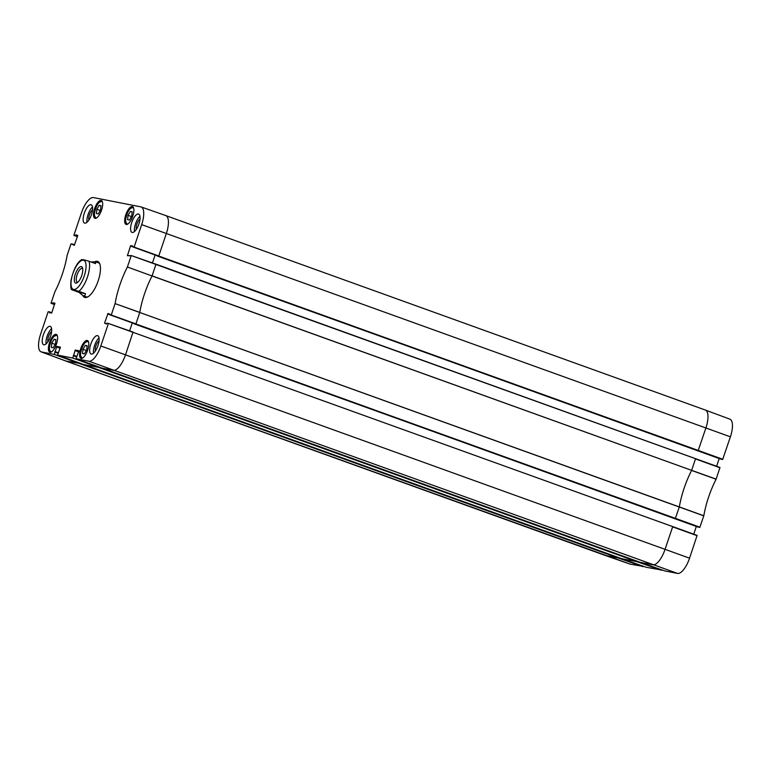 <?xml version="1.0" encoding="UTF-8"?>
<svg xmlns="http://www.w3.org/2000/svg" width="771" height="771" viewBox="0 0 771 771"><rect width="100%" height="100%" fill="white"/><g stroke="black" fill="none" stroke-linecap="round" stroke-linejoin="round"><path stroke-width="1.16" d="M53.18 347.817L51.339 347.451L51.792 343.172L54.095 339.259L55.946 339.616L55.483 343.895L53.18 347.817M54.095 339.259L55.907 339.915M51.792 343.172L55.194 344.396M84.367 353.928L82.526 353.571L82.979 349.282L85.282 345.369L87.133 345.726L86.67 350.015L84.367 353.928M85.282 345.369L87.094 346.025M82.979 349.282L86.381 350.516M98.254 213.895L96.404 213.528L96.867 209.249L99.17 205.327L101.011 205.693L100.558 209.972L98.254 213.895M99.17 205.327L100.982 205.982M96.867 209.249L100.259 210.473M129.441 220.005L127.591 219.639L128.053 215.36L130.357 211.437L132.198 211.803L131.745 216.082L129.441 220.005M130.357 211.437L132.169 212.092M128.053 215.36L131.446 216.584M77.861 282.225A7.296 2.718 109.8 0 1 77.466 282.215A7.296 2.718 109.8 0 1 77.322 282.176A7.296 2.718 109.8 0 1 77.235 274.389A7.296 2.718 109.8 0 1 82.266 268.453A7.296 2.718 109.8 0 1 82.719 268.761M75.751 283.13A8.741 3.257 -70.2 0 0 77.042 282.832A8.741 3.257 -70.2 0 0 81.591 275.96A8.741 3.257 -70.2 0 0 82.478 267.768A8.741 3.257 -70.2 0 0 76.04 272.317A8.741 3.257 -70.2 0 0 75.751 283.13M72.58 290.089C71.327 289.289 73.438 289.703 78.902 291.332L85.465 293.693C85.234 295.486 84.453 296.151 83.104 295.688L79.134 292.45L71.616 289.655C70.797 289.029 70.575 285.993 70.971 280.538C73.332 270.178 76.599 263.412 80.782 260.261L81.745 259.557M85.465 293.693L79.134 292.45M90.978 261.967L95.344 261.735L95.575 263.624L89.022 261.263C83.557 259.634 81.447 259.229 82.69 260.02M93.445 197.578L140.785 206.859A17.444 6.496 109.8 0 1 141.122 206.946A17.444 6.496 109.8 0 1 141.671 224.621L134.106 247.105L132.573 246.855L132.679 245.92L130.482 246.036L127.417 255.731L131.253 255.577L127.408 266.988A50.78 18.918 -70.2 0 0 115.091 303.601L111.246 315.031L107.998 313.489L104.548 323.107L106.388 324.013L106.899 323.165L108.393 323.502L100.828 345.977A17.444 6.496 109.8 0 1 88.829 361.223L76.059 358.727L78.902 350.757L75.317 350.053L72.753 358.072L57.565 355.094L60.398 347.133L56.813 346.43L54.259 354.448L41.489 351.952A17.444 6.496 109.8 0 1 41.114 351.846A17.444 6.496 109.8 0 1 40.603 334.18L48.168 311.696L49.701 311.956L49.595 312.881L51.792 312.775L54.857 303.07L51.021 303.225L54.876 291.795A50.78 18.918 -70.2 0 0 67.183 255.201L71.028 243.781L74.276 245.323L77.726 235.695L75.886 234.798L75.375 235.637L73.881 235.309L81.447 212.825A17.444 6.496 109.8 0 1 93.445 197.578M99.035 337.91A9.744 3.633 -70.2 0 0 93.532 353.185M99.073 340.792A6.043 2.255 -70.2 0 0 96.057 345.466A6.043 2.255 -70.2 0 0 95.402 350.988M91.286 354.091A9.744 3.633 109.8 0 1 91.094 354.034A9.744 3.633 109.8 0 1 90.978 343.635A9.744 3.633 109.8 0 1 97.695 335.693A9.744 3.633 109.8 0 1 97.898 345.832A9.744 3.633 109.8 0 1 91.286 354.091M51.59 328.61A9.744 3.633 -70.2 0 0 46.087 343.885M51.628 331.491A6.043 2.255 -70.2 0 0 48.612 336.166A6.043 2.255 -70.2 0 0 47.947 341.688M43.841 344.791A9.744 3.633 109.8 0 1 43.639 344.733A9.744 3.633 109.8 0 1 43.533 334.335A9.744 3.633 109.8 0 1 50.25 326.393A9.744 3.633 109.8 0 1 50.452 336.532A9.744 3.633 109.8 0 1 43.841 344.791M92.52 206.985A9.744 3.633 -70.2 0 0 87.017 222.26M92.559 209.866A6.043 2.255 -70.2 0 0 89.542 214.54A6.043 2.255 -70.2 0 0 88.887 220.053M84.771 223.166A9.744 3.633 109.8 0 1 84.579 223.108A9.744 3.633 109.8 0 1 84.463 212.709A9.744 3.633 109.8 0 1 91.18 204.768A9.744 3.633 109.8 0 1 91.392 214.907A9.744 3.633 109.8 0 1 84.771 223.166M139.965 216.285A9.744 3.633 -70.2 0 0 134.462 231.551M140.004 219.166A6.043 2.255 -70.2 0 0 136.987 223.841A6.043 2.255 -70.2 0 0 136.332 229.353M132.226 232.466A9.744 3.633 109.8 0 1 132.024 232.408A9.744 3.633 109.8 0 1 131.908 222.009A9.744 3.633 109.8 0 1 138.635 214.068A9.744 3.633 109.8 0 1 138.838 224.207A9.744 3.633 109.8 0 1 132.226 232.466M81.186 358.37A9.454 3.527 109.8 0 1 80.984 358.322A9.454 3.527 109.8 0 1 80.878 348.222A9.454 3.527 109.8 0 1 87.402 340.522A9.454 3.527 109.8 0 1 87.595 350.362A9.454 3.527 109.8 0 1 81.186 358.37M49.999 352.26A9.454 3.527 109.8 0 1 49.797 352.202A9.454 3.527 109.8 0 1 49.691 342.112A9.454 3.527 109.8 0 1 56.216 334.412A9.454 3.527 109.8 0 1 56.408 344.251A9.454 3.527 109.8 0 1 49.999 352.26M95.064 218.338A9.454 3.527 109.8 0 1 94.872 218.28A9.454 3.527 109.8 0 1 94.766 208.189A9.454 3.527 109.8 0 1 101.29 200.489A9.454 3.527 109.8 0 1 101.483 210.319A9.454 3.527 109.8 0 1 95.064 218.338M126.251 224.448A9.454 3.527 109.8 0 1 126.059 224.39A9.454 3.527 109.8 0 1 125.952 214.299A9.454 3.527 109.8 0 1 132.477 206.599A9.454 3.527 109.8 0 1 132.67 216.439A9.454 3.527 109.8 0 1 126.251 224.448M88.27 296.623A18.408 6.862 109.8 0 1 85.899 297.057A18.408 6.862 109.8 0 1 85.523 296.951A18.408 6.862 109.8 0 1 84.376 296.151M96.616 262.188A18.408 6.862 109.8 0 1 98.013 262.313A18.408 6.862 109.8 0 1 99.912 264.308M82.786 295.563A19.13 7.122 -70.2 0 0 85.041 297.51A19.13 7.122 -70.2 0 0 87.884 296.854A19.13 7.122 -70.2 0 0 97.84 281.82A19.13 7.122 -70.2 0 0 99.767 263.884A19.13 7.122 -70.2 0 0 94.997 261.639M127.408 266.988L152.041 275.97L127.398 267.007M716.105 479.244L691.597 470.445A50.539 18.822 -70.2 0 0 679.347 506.865L675.28 518.632L699.769 527.47L703.817 515.751A50.78 18.918 109.8 0 1 716.105 479.244L719.969 467.486L155.915 264.164L131.243 255.538L155.925 264.453L152.08 275.873L691.645 470.349L152.041 275.97A50.539 18.822 -70.2 0 0 139.782 312.39L115.081 303.61M73.881 235.348L77.408 236.658L73.881 235.309M51.021 303.273L54.548 304.574L51.021 303.225M97.541 366.697L97.262 367.169L82.073 364.191L57.565 355.055M697.119 535.691L672.63 526.853L665.065 549.337A17.685 6.592 109.8 0 1 652.892 564.796L640.132 562.29L664.785 570.916L677.555 573.422A17.444 6.496 -70.2 0 0 689.553 558.175L697.109 535.402L672.62 526.564L108.393 323.454L133.055 332.079L125.5 354.862A17.685 6.592 109.8 0 1 113.337 370.321L100.567 367.815L76.059 358.679M699.769 527.47L109.723 314.77L698.362 527.2M696.338 526.468L693.746 534.187M661.74 569.856L636.827 561.645L72.753 358.072M661.479 570.27L636.827 561.645L621.628 558.667L646.281 567.292L661.682 570.02M643.236 566.232L618.323 558.021L54.259 354.448M642.985 566.646L618.323 558.021L605.553 555.515A17.685 6.592 109.8 0 1 605.216 555.428L629.878 564.054A17.444 6.496 -70.2 0 0 630.215 564.141L643.187 566.396M730.397 436.82L705.899 427.982L698.14 450.707L722.629 459.555L730.397 436.82A17.444 6.496 -70.2 0 0 729.886 419.154L705.388 410.066A17.685 6.592 109.8 0 1 705.388 410.066A17.685 6.592 109.8 0 1 705.899 427.982L141.671 224.621M722.629 459.555L132.583 246.855L721.222 459.275M719.198 458.552L716.606 466.272M719.969 467.486L155.925 264.453L695.471 458.639M51.792 351.682A8.732 3.257 109.8 0 1 50.076 343.991A8.732 3.257 109.8 0 1 56.418 335.269A8.732 3.257 109.8 0 1 57.411 336.089M82.979 357.792A8.732 3.257 109.8 0 1 81.263 350.111A8.732 3.257 109.8 0 1 87.605 341.38A8.732 3.257 109.8 0 1 88.598 342.199M96.867 217.759A8.732 3.257 109.8 0 1 95.151 210.069A8.732 3.257 109.8 0 1 101.493 201.347A8.732 3.257 109.8 0 1 102.485 202.156M128.053 223.869A8.732 3.257 109.8 0 1 126.338 216.179A8.732 3.257 109.8 0 1 132.679 207.457A8.732 3.257 109.8 0 1 133.672 208.266M84.232 275.979A15.449 5.754 -70.2 0 0 80.155 261.456A15.449 5.754 -70.2 0 0 71.539 278.543A15.449 5.754 -70.2 0 0 74.614 289.462A15.449 5.754 -70.2 0 0 84.232 275.979M78.902 291.332A18.051 6.727 -70.2 0 0 87.46 276.982A18.051 6.727 -70.2 0 0 89.022 261.263M703.817 515.751L115.091 303.601M703.798 515.857L139.753 312.496L135.918 323.907L111.246 315.031M699.972 527.219L111.217 315.06M675.28 518.632L134.221 323.868M109.887 314.192L107.998 313.489M109.723 314.713L107.632 313.951M106.6 323.849L104.548 323.107M132.207 323.116L129.595 330.875M689.553 558.175L100.828 345.977M677.555 573.422L88.829 361.223M100.567 367.815L640.123 562.29L76.059 358.727M78.883 351.383L75.317 350.053M78.719 351.875L74.951 350.526M76.83 356.404L73.38 355.171M76.686 356.838L73.544 355.739L76.686 356.838M76.657 356.906L73.544 355.788M637.019 561.394L72.792 358.043M82.073 364.191L621.619 558.667L57.565 355.094M60.389 347.76L56.813 346.43M60.225 348.251L56.447 346.902M58.326 352.781L54.886 351.547M58.182 353.214L55.049 352.116L58.182 353.214M58.162 353.282L55.049 352.154M79.037 363.064L54.288 354.409M618.525 557.77L78.96 363.295L65.998 361.04L41.489 351.952M630.215 564.141L65.998 361.04A17.685 6.592 109.8 0 1 65.631 360.944A17.685 6.592 109.8 0 1 65.612 360.934L41.114 351.846M51.811 312.698L49.691 311.956L51.811 312.698M51.792 312.756L49.701 311.995M51.638 313.074L49.585 312.342M54.924 303.417L53.035 302.714M54.76 303.938L52.659 303.186M54.645 304.275L52.553 303.523M54.625 304.343L52.515 303.562M74.671 244.773L72.551 244.031L74.671 244.773M74.652 244.831L72.551 244.079M74.498 245.159L72.435 244.417M77.775 235.492L75.886 234.798M77.62 236.013L75.519 235.261M77.505 236.36L75.404 235.608M77.486 236.427L75.375 235.637M141.122 206.946L165.784 215.572A17.685 6.592 109.8 0 1 165.804 215.581A17.685 6.592 109.8 0 1 166.343 233.507L158.778 255.982L134.106 247.105M722.832 459.304L134.067 247.144M698.14 450.707L157.082 255.943M132.747 246.267L130.848 245.564M132.583 246.787L130.482 246.036M129.461 255.933L127.408 255.191M155.067 255.191L152.456 262.95M672.611 526.554L697.109 535.402M640.132 562.29L664.785 570.916M621.628 558.667L646.291 567.292M605.216 555.428A17.685 6.592 109.8 0 1 605.196 555.419L65.631 360.944M719.979 467.775L695.481 458.928L691.645 470.349L716.153 479.138M57.121 335.048L54.018 336.349C51.358 337.785 48.313 349.861 49.354 349.369L50.905 352.299M88.308 341.158L85.205 342.459C82.545 343.895 79.5 355.971 80.541 355.479L82.092 358.409M102.196 201.125L99.093 202.426C96.433 203.852 93.378 215.928 94.428 215.446L95.98 218.376M133.383 207.235L130.28 208.536C127.62 209.972 124.565 222.038 125.615 221.556L127.167 224.486M99.16 263.104L95.344 261.735M86.921 297.066L83.104 295.688M108.393 323.454L133.055 332.089M131.253 255.538L155.915 264.164M705.369 410.056L165.804 215.581"/></g></svg>
